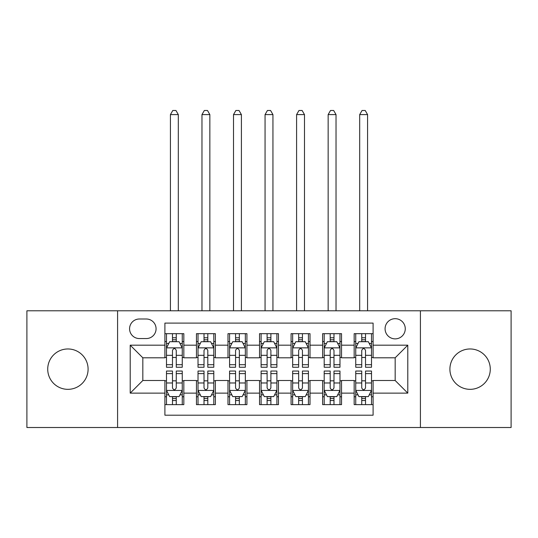<?xml version="1.0" encoding="UTF-8"?>
<svg xmlns="http://www.w3.org/2000/svg" width="538" height="538" viewBox="0 0 538 538"><rect width="100%" height="100%" fill="white"/><g stroke="black" fill="none" stroke-linecap="round" stroke-linejoin="round"><path stroke-width="0.81" d="M470.091 348.967A20.188 20.188 0 0 0 449.902 369.155A20.188 20.188 0 0 0 470.091 389.337A20.188 20.188 0 0 0 490.279 369.155A20.188 20.188 0 0 0 470.091 348.967M67.909 348.967A20.188 20.188 0 0 0 47.721 369.155A20.188 20.188 0 0 0 67.909 389.337A20.188 20.188 0 0 0 88.097 369.155A20.188 20.188 0 0 0 67.909 348.967M395.174 318.684A10.094 10.094 0 0 0 385.08 328.779A10.094 10.094 0 0 0 395.174 338.873A10.094 10.094 0 0 0 405.269 328.779A10.094 10.094 0 0 0 395.174 318.684M420.413 427.508L511.1 427.508L511.1 310.796L420.413 310.796L420.413 427.508L117.587 427.508L117.587 310.796L26.9 310.796L26.9 427.508L117.587 427.508M373.096 333.668L354.165 333.668L354.165 345.181L341.549 345.181L341.549 357.797L354.165 357.797L354.165 345.181M341.549 345.181L341.549 333.668L322.625 333.668L322.625 345.181L310.009 345.181L310.009 357.797L322.625 357.797L322.625 345.181M310.009 345.181L310.009 333.668L291.078 333.668L291.078 345.181L278.462 345.181L278.462 357.797L291.078 357.797L291.078 345.181M278.462 345.181L278.462 333.668L259.538 333.668L259.538 345.181L246.922 345.181L246.922 357.797L259.538 357.797L259.538 345.181M246.922 345.181L246.922 333.668L227.991 333.668L227.991 345.181L215.375 345.181L215.375 357.797L227.991 357.797L227.991 345.181M215.375 345.181L215.375 333.668L196.451 333.668L196.451 357.797L183.835 357.797L183.835 333.668L164.904 333.668M164.904 404.637L183.835 404.637L183.835 380.507L196.451 380.507L196.451 404.637L215.375 404.637L215.375 380.507L227.991 380.507L227.991 393.123L215.375 393.123M227.991 393.123L227.991 404.637L246.922 404.637L246.922 380.507L259.538 380.507L259.538 393.123L246.922 393.123M259.538 393.123L259.538 404.637L278.462 404.637L278.462 380.507L291.078 380.507L291.078 393.123L278.462 393.123M291.078 393.123L291.078 404.637L310.009 404.637L310.009 380.507L322.625 380.507L322.625 393.123L310.009 393.123M322.625 393.123L322.625 404.637L341.549 404.637L341.549 380.507L354.165 380.507L354.165 393.123L341.549 393.123M139.355 338.557L146.296 338.557A9.778 9.778 0 0 0 156.074 328.779A9.778 9.778 0 0 0 146.296 319L139.355 319A9.778 9.778 0 0 0 129.577 328.779A9.778 9.778 0 0 0 139.355 338.557M420.413 310.796L117.587 310.796M373.096 345.181L373.096 323.096L164.904 323.096L164.904 357.797L142.826 357.797L142.826 380.507L164.904 380.507L164.904 415.208L373.096 415.208L373.096 380.507L395.174 380.507L395.174 357.797L373.096 357.797L373.096 345.181L407.791 345.181L407.791 393.123L373.096 393.123M164.904 393.123L130.209 393.123L130.209 345.181L164.904 345.181M354.165 393.123L354.165 404.637L373.096 404.637M164.904 341.549L166.484 341.549M172.476 341.549L176.262 341.549M182.254 341.549L183.835 341.549M164.904 357.481L166.484 357.481M172.476 357.481L176.262 357.481M182.254 357.481L183.835 357.481M164.904 380.823L166.484 380.823M172.476 380.823L176.262 380.823M182.254 380.823L183.835 380.823M164.904 396.755L166.484 396.755M172.476 396.755L176.262 396.755M182.254 396.755L183.835 396.755M196.451 357.481L198.024 357.481M204.016 357.481L207.803 357.481M213.801 357.481L215.375 357.481M196.451 341.549L198.024 341.549M204.016 341.549L207.803 341.549M213.801 341.549L215.375 341.549M196.451 380.823L198.024 380.823M204.016 380.823L207.803 380.823M213.801 380.823L215.375 380.823M196.451 396.755L198.024 396.755M204.016 396.755L207.803 396.755M213.801 396.755L215.375 396.755M227.991 380.823L229.571 380.823M235.563 380.823L239.349 380.823M245.341 380.823L246.922 380.823M227.991 396.755L229.571 396.755M235.563 396.755L239.349 396.755M245.341 396.755L246.922 396.755M227.991 341.549L229.571 341.549M235.563 341.549L239.349 341.549M245.341 341.549L246.922 341.549M227.991 357.481L229.571 357.481M235.563 357.481L239.349 357.481M245.341 357.481L246.922 357.481M259.538 380.823L261.112 380.823M267.11 380.823L270.89 380.823M276.888 380.823L278.462 380.823M259.538 396.755L261.112 396.755M267.11 396.755L270.89 396.755M276.888 396.755L278.462 396.755M259.538 341.549L261.112 341.549M267.11 341.549L270.89 341.549M276.888 341.549L278.462 341.549M259.538 357.481L261.112 357.481M267.11 357.481L270.89 357.481M276.888 357.481L278.462 357.481M291.078 380.823L292.659 380.823M298.651 380.823L302.437 380.823M308.429 380.823L310.009 380.823M291.078 396.755L292.659 396.755M298.651 396.755L302.437 396.755M308.429 396.755L310.009 396.755M291.078 341.549L292.659 341.549M298.651 341.549L302.437 341.549M308.429 341.549L310.009 341.549M291.078 357.481L292.659 357.481M298.651 357.481L302.437 357.481M308.429 357.481L310.009 357.481M322.625 380.823L324.199 380.823M330.197 380.823L333.984 380.823M339.976 380.823L341.549 380.823M322.625 396.755L324.199 396.755M330.197 396.755L333.984 396.755M339.976 396.755L341.549 396.755M322.625 341.549L324.199 341.549M330.197 341.549L333.984 341.549M339.976 341.549L341.549 341.549M322.625 357.481L324.199 357.481M330.197 357.481L333.984 357.481M339.976 357.481L341.549 357.481M354.165 380.823L355.746 380.823M361.738 380.823L365.524 380.823M371.516 380.823L373.096 380.823M354.165 396.755L355.746 396.755M361.738 396.755L365.524 396.755M371.516 396.755L373.096 396.755M354.165 341.549L355.746 341.549M361.738 341.549L365.524 341.549M371.516 341.549L373.096 341.549M354.165 357.481L355.746 357.481M361.738 357.481L365.524 357.481M371.516 357.481L373.096 357.481M142.826 357.797L130.209 345.181M142.826 380.507L130.209 393.123M407.791 345.181L395.174 357.797M407.791 393.123L395.174 380.507M176.262 337.763L172.476 337.763M182.254 364.69L176.262 364.69L176.262 367.259L182.254 367.259L182.254 348.019L179.1 341.711L169.638 341.711L166.484 348.019L166.484 367.259L172.476 367.259L172.476 364.69L166.484 364.69M166.484 348.019L166.484 333.668M182.254 348.019L182.254 333.668M172.476 341.711L172.476 333.668M176.262 333.668L176.262 341.711M176.262 364.69L176.262 350.386C174.998 347.951 173.74 347.951 172.476 350.386L172.476 364.69M178.313 310.796L178.313 114.594L170.425 114.594L170.425 310.796M170.425 114.594L172.792 110.492L175.946 110.492L178.313 114.594M172.476 400.541L176.262 400.541M166.484 373.614L172.476 373.614L172.476 371.045L166.484 371.045L166.484 390.285L169.638 396.593L179.1 396.593L182.254 390.285L182.254 371.045L176.262 371.045L176.262 373.614L182.254 373.614M182.254 390.285L182.254 404.637M166.484 390.285L166.484 404.637M176.262 396.593L176.262 404.637M172.476 404.637L172.476 396.593M172.476 373.614L172.476 387.918C173.734 390.353 174.998 390.353 176.262 387.918L176.262 373.614M207.803 337.763L204.016 337.763M213.801 364.69L207.803 364.69L207.803 367.259L213.801 367.259L213.801 348.019L210.64 341.711L201.178 341.711L198.024 348.019L198.024 367.259L204.016 367.259L204.016 364.69L198.024 364.69M198.024 348.019L198.024 333.668M213.801 348.019L213.801 333.668M204.016 341.711L204.016 333.668M207.803 333.668L207.803 341.711M207.803 364.69L207.803 350.386C206.545 347.951 205.281 347.951 204.016 350.386L204.016 364.69M209.854 310.796L209.854 114.594L201.972 114.594L201.972 310.796M201.972 114.594L204.332 110.492L207.486 110.492L209.854 114.594M239.349 337.763L235.563 337.763M245.341 364.69L239.349 364.69L239.349 367.259L245.341 367.259L245.341 348.019L242.187 341.711L232.725 341.711L229.571 348.019L229.571 367.259L235.563 367.259L235.563 364.69L229.571 364.69M229.571 348.019L229.571 333.668M245.341 348.019L245.341 333.668M235.563 341.711L235.563 333.668M239.349 333.668L239.349 341.711M239.349 364.69L239.349 350.386C238.092 347.951 236.828 347.951 235.563 350.386L235.563 364.69M241.401 310.796L241.401 114.594L233.512 114.594L233.512 310.796M233.512 114.594L235.879 110.492L239.033 110.492L241.401 114.594M270.89 337.763L267.11 337.763M276.888 364.69L270.89 364.69L270.89 367.259L276.888 367.259L276.888 348.019L273.734 341.711L264.266 341.711L261.112 348.019L261.112 367.259L267.11 367.259L267.11 364.69L261.112 364.69M261.112 348.019L261.112 333.668M276.888 348.019L276.888 333.668M267.11 341.711L267.11 333.668M270.89 333.668L270.89 341.711M270.89 364.69L270.89 350.386C269.632 347.951 268.368 347.951 267.11 350.386L267.11 364.69M272.941 310.796L272.941 114.594L265.059 114.594L265.059 310.796M265.059 114.594L267.42 110.492L270.58 110.492L272.941 114.594M302.437 337.763L298.651 337.763M308.429 364.69L302.437 364.69L302.437 367.259L308.429 367.259L308.429 348.019L305.275 341.711L295.813 341.711L292.659 348.019L292.659 367.259L298.651 367.259L298.651 364.69L292.659 364.69M292.659 348.019L292.659 333.668M308.429 348.019L308.429 333.668M298.651 341.711L298.651 333.668M302.437 333.668L302.437 341.711M302.437 364.69L302.437 350.386C301.179 347.951 299.915 347.951 298.651 350.386L298.651 364.69M304.488 310.796L304.488 114.594L296.599 114.594L296.599 310.796M296.599 114.594L298.967 110.492L302.121 110.492L304.488 114.594M204.016 400.541L207.803 400.541M198.024 373.614L204.016 373.614L204.016 371.045L198.024 371.045L198.024 390.285L201.178 396.593L210.64 396.593L213.801 390.285L213.801 371.045L207.803 371.045L207.803 373.614L213.801 373.614M213.801 390.285L213.801 404.637M198.024 390.285L198.024 404.637M207.803 396.593L207.803 404.637M204.016 404.637L204.016 396.593M204.016 373.614L204.016 387.918C205.281 390.353 206.538 390.353 207.803 387.918L207.803 373.614M235.563 400.541L239.349 400.541M229.571 373.614L235.563 373.614L235.563 371.045L229.571 371.045L229.571 390.285L232.725 396.593L242.187 396.593L245.341 390.285L245.341 371.045L239.349 371.045L239.349 373.614L245.341 373.614M245.341 390.285L245.341 404.637M229.571 390.285L229.571 404.637M239.349 396.593L239.349 404.637M235.563 404.637L235.563 396.593M235.563 373.614L235.563 387.918C236.821 390.353 238.085 390.353 239.349 387.918L239.349 373.614M267.11 400.541L270.89 400.541M261.112 373.614L267.11 373.614L267.11 371.045L261.112 371.045L261.112 390.285L264.266 396.593L273.734 396.593L276.888 390.285L276.888 371.045L270.89 371.045L270.89 373.614L276.888 373.614M276.888 390.285L276.888 404.637M261.112 390.285L261.112 404.637M270.89 396.593L270.89 404.637M267.11 404.637L267.11 396.593M267.11 373.614L267.11 387.918C268.368 390.353 269.632 390.353 270.89 387.918L270.89 373.614M298.651 400.541L302.437 400.541M292.659 373.614L298.651 373.614L298.651 371.045L292.659 371.045L292.659 390.285L295.813 396.593L305.275 396.593L308.429 390.285L308.429 371.045L302.437 371.045L302.437 373.614L308.429 373.614M308.429 390.285L308.429 404.637M292.659 390.285L292.659 404.637M302.437 396.593L302.437 404.637M298.651 404.637L298.651 396.593M298.651 373.614L298.651 387.918C299.908 390.353 301.172 390.353 302.437 387.918L302.437 373.614M333.984 337.763L330.197 337.763M339.976 364.69L333.984 364.69L333.984 367.259L339.976 367.259L339.976 348.019L336.822 341.711L327.36 341.711L324.199 348.019L324.199 367.259L330.197 367.259L330.197 364.69L324.199 364.69M324.199 348.019L324.199 333.668M339.976 348.019L339.976 333.668M330.197 341.711L330.197 333.668M333.984 333.668L333.984 341.711M333.984 364.69L333.984 350.386C332.719 347.951 331.462 347.951 330.197 350.386L330.197 364.69M336.028 310.796L336.028 114.594L328.146 114.594L328.146 310.796M328.146 114.594L330.514 110.492L333.668 110.492L336.028 114.594M330.197 400.541L333.984 400.541M324.199 373.614L330.197 373.614L330.197 371.045L324.199 371.045L324.199 390.285L327.36 396.593L336.822 396.593L339.976 390.285L339.976 371.045L333.984 371.045L333.984 373.614L339.976 373.614M339.976 390.285L339.976 404.637M324.199 390.285L324.199 404.637M333.984 396.593L333.984 404.637M330.197 404.637L330.197 396.593M330.197 373.614L330.197 387.918C331.455 390.353 332.719 390.353 333.984 387.918L333.984 373.614M365.524 337.763L361.738 337.763M371.516 364.69L365.524 364.69L365.524 367.259L371.516 367.259L371.516 348.019L368.362 341.711L358.9 341.711L355.746 348.019L355.746 367.259L361.738 367.259L361.738 364.69L355.746 364.69M355.746 348.019L355.746 333.668M371.516 348.019L371.516 333.668M361.738 341.711L361.738 333.668M365.524 333.668L365.524 341.711M365.524 364.69L365.524 350.386C364.266 347.951 363.002 347.951 361.738 350.386L361.738 364.69M367.575 310.796L367.575 114.594L359.687 114.594L359.687 310.796M359.687 114.594L362.054 110.492L365.208 110.492L367.575 114.594M361.738 400.541L365.524 400.541M355.746 373.614L361.738 373.614L361.738 371.045L355.746 371.045L355.746 390.285L358.9 396.593L368.362 396.593L371.516 390.285L371.516 371.045L365.524 371.045L365.524 373.614L371.516 373.614M371.516 390.285L371.516 404.637M355.746 390.285L355.746 404.637M365.524 396.593L365.524 404.637M361.738 404.637L361.738 396.593M361.738 373.614L361.738 387.918C363.002 390.353 364.26 390.353 365.524 387.918L365.524 373.614M196.451 393.123L183.835 393.123M196.451 345.181L183.835 345.181M182.174 347.857L166.558 347.857M166.484 343.446L168.771 343.446M179.968 343.446L182.254 343.446M172.476 355.329L166.484 355.329M182.254 355.329L176.262 355.329M176.262 339.774L172.476 339.774M166.558 390.447L182.174 390.447M182.254 394.858L179.968 394.858M168.771 394.858L166.484 394.858M176.262 382.975L182.254 382.975M166.484 382.975L172.476 382.975M172.476 398.53L176.262 398.53M213.721 347.857L198.105 347.857M198.024 343.446L200.311 343.446M211.515 343.446L213.801 343.446M204.016 355.329L198.024 355.329M213.801 355.329L207.803 355.329M207.803 339.774L204.016 339.774M245.261 347.857L229.652 347.857M229.571 343.446L231.858 343.446M243.055 343.446L245.341 343.446M235.563 355.329L229.571 355.329M245.341 355.329L239.349 355.329M239.349 339.774L235.563 339.774M276.808 347.857L261.192 347.857M261.112 343.446L263.398 343.446M274.602 343.446L276.888 343.446M267.11 355.329L261.112 355.329M276.888 355.329L270.89 355.329M270.89 339.774L267.11 339.774M308.348 347.857L292.739 347.857M292.659 343.446L294.945 343.446M306.142 343.446L308.429 343.446M298.651 355.329L292.659 355.329M308.429 355.329L302.437 355.329M302.437 339.774L298.651 339.774M198.105 390.447L213.721 390.447M213.801 394.858L211.515 394.858M200.311 394.858L198.024 394.858M207.803 382.975L213.801 382.975M198.024 382.975L204.016 382.975M204.016 398.53L207.803 398.53M229.652 390.447L245.261 390.447M245.341 394.858L243.055 394.858M231.858 394.858L229.571 394.858M239.349 382.975L245.341 382.975M229.571 382.975L235.563 382.975M235.563 398.53L239.349 398.53M261.192 390.447L276.808 390.447M276.888 394.858L274.602 394.858M263.398 394.858L261.112 394.858M270.89 382.975L276.888 382.975M261.112 382.975L267.11 382.975M267.11 398.53L270.89 398.53M292.739 390.447L308.348 390.447M308.429 394.858L306.142 394.858M294.945 394.858L292.659 394.858M302.437 382.975L308.429 382.975M292.659 382.975L298.651 382.975M298.651 398.53L302.437 398.53M339.895 347.857L324.279 347.857M324.199 343.446L326.485 343.446M337.689 343.446L339.976 343.446M330.197 355.329L324.199 355.329M339.976 355.329L333.984 355.329M333.984 339.774L330.197 339.774M324.279 390.447L339.895 390.447M339.976 394.858L337.689 394.858M326.485 394.858L324.199 394.858M333.984 382.975L339.976 382.975M324.199 382.975L330.197 382.975M330.197 398.53L333.984 398.53M371.442 347.857L355.826 347.857M355.746 343.446L358.032 343.446M369.229 343.446L371.516 343.446M361.738 355.329L355.746 355.329M371.516 355.329L365.524 355.329M365.524 339.774L361.738 339.774M355.826 390.447L371.442 390.447M371.516 394.858L369.229 394.858M358.032 394.858L355.746 394.858M365.524 382.975L371.516 382.975M355.746 382.975L361.738 382.975M361.738 398.53L365.524 398.53"/></g></svg>
